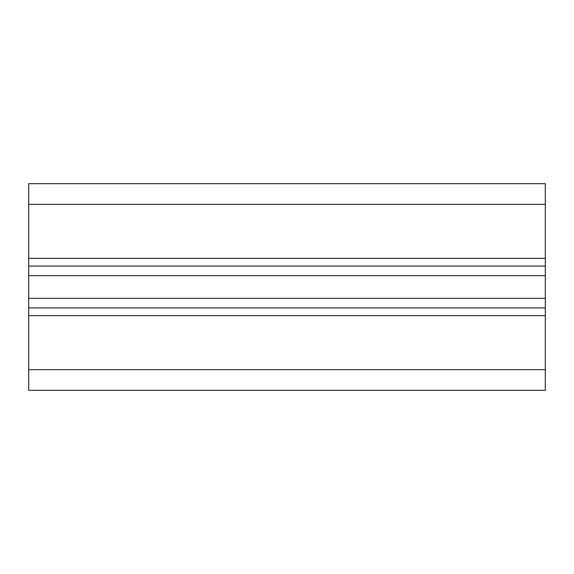 <?xml version="1.0" encoding="UTF-8"?>
<svg xmlns="http://www.w3.org/2000/svg" width="574" height="574" viewBox="0 0 574 574"><rect width="100%" height="100%" fill="white"/><g stroke="black" fill="none" stroke-linecap="round" stroke-linejoin="round"><path stroke-width="0.86" d="M28.7 266.078L545.3 266.078L545.3 183.68L28.7 183.68L28.7 390.32L545.3 390.32L545.3 369.656L28.7 369.656M545.3 266.078L545.3 307.922L28.7 307.922M545.3 307.922L545.3 369.656M545.3 204.344L28.7 204.344M545.3 258.329L28.7 258.329M545.3 275.671L28.7 275.671M545.3 298.329L28.7 298.329M545.3 315.671L28.7 315.671"/></g></svg>
